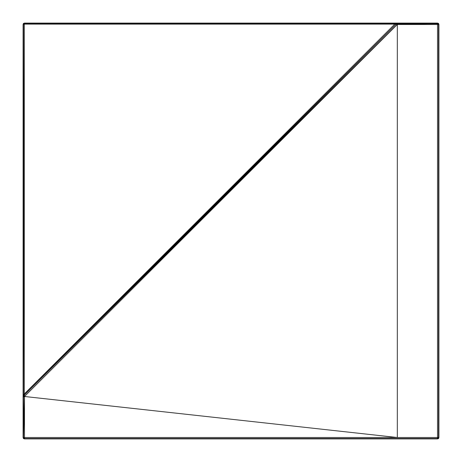 <?xml version="1.0" encoding="UTF-8"?>
<svg xmlns="http://www.w3.org/2000/svg" width="462" height="462" viewBox="0 0 462 462"><rect width="100%" height="100%" fill="white"/><g stroke="black" fill="none" stroke-linecap="round" stroke-linejoin="round"><path stroke-width="0.69" d="M438.9 24.486L438.9 437.514L438.294 438.294L437.514 437.514L397.32 437.514L397.32 24.486L24.486 396.483L397.32 437.514L24.486 437.514L24.486 396.483L23.666 395.934L24.336 395.068L24.486 396.483L23.447 397.014L23.395 395.062L24.284 393.988L24.336 395.068L397.32 24.486L437.514 24.486L437.514 437.514L438.553 437.514L438.553 24.486L437.514 24.486L438.553 23.706L438.553 24.486L438.9 24.486L438.553 23.706L437.514 23.447L437.514 24.486L397.32 23.793L437.514 23.447L437.514 23.1L438.553 23.447L438.9 24.486M23.447 23.447L24.486 23.1L23.447 23.447L23.1 24.486L23.1 437.514L23.447 438.553L24.486 438.9L437.514 438.9L437.514 437.514M23.1 24.486L23.447 23.504L24.486 23.1L437.514 23.1M23.654 23.66L24.284 24.116L394.808 24.116L24.284 393.988L396.061 24.301L397.32 24.486L397.32 23.793L396.691 23.701L396.061 24.301L24.336 395.068L23.395 395.062L24.284 24.116L24.284 393.988M23.447 23.504L24.434 23.354L24.284 24.116L23.395 24.394L23.1 396.483L23.447 397.014L23.447 437.514L23.1 437.514L23.706 438.553L437.514 438.553M24.486 438.9L23.706 438.553L23.447 437.514L24.486 437.514L24.486 438.9M397.32 23.793L397.32 23.1L396.691 23.701L397.32 24.486M438.294 438.294L438.9 437.514L438.553 438.553L437.514 438.9M24.486 438.553L23.447 437.514L24.486 396.483M24.486 23.1L396.061 23.608L394.808 24.116L24.434 23.354L396.061 23.608L397.32 23.1L438.553 23.706M23.395 24.394L23.395 395.062L23.1 396.483L23.666 395.934M394.808 24.116L396.061 24.301L396.061 23.608L396.691 23.701M23.1 437.514L23.447 397.014"/></g></svg>

